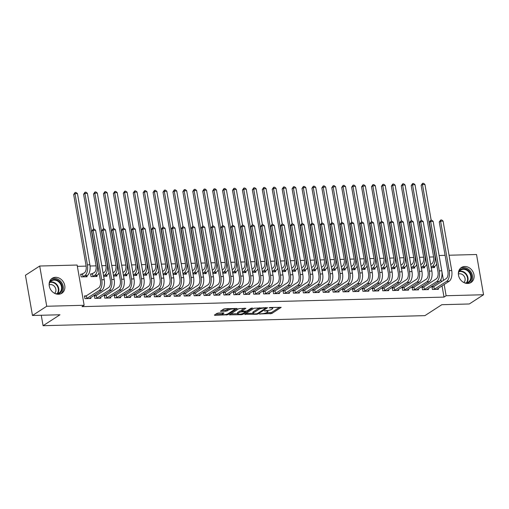 <?xml version="1.0" encoding="UTF-8"?>
<svg xmlns="http://www.w3.org/2000/svg" width="509" height="509" viewBox="0 0 509 509"><rect width="100%" height="100%" fill="white"/><g stroke="black" fill="none" stroke-linecap="round" stroke-linejoin="round"><path stroke-width="0.76" d="M259.577 313.97L271.742 313.557L281.197 307.347L270.26 307.481L269.121 307.85L270.871 307.913A3.582 0.897 170.1 0 1 272.741 308.371A3.582 0.897 170.1 0 1 272.334 308.906L271.558 309.408A3.582 0.897 170.1 0 1 266.78 310.566L264.394 310.853L266.054 311.031A3.582 0.897 170.1 0 1 267.925 311.489A3.582 0.897 170.1 0 1 267.511 312.023L266.735 312.526A3.582 0.897 170.1 0 1 261.963 313.684L259.577 313.97M55.532 277.297A8.895 7.419 -122.9 0 1 64.198 283.596A8.895 7.419 -122.9 0 1 61.85 293.241A8.895 7.419 -122.9 0 1 58.49 294.259A8.895 7.419 -122.9 0 1 49.831 287.954A8.895 7.419 -122.9 0 1 52.179 278.315A8.895 7.419 -122.9 0 1 55.532 277.297M464.762 266.506A8.895 7.419 -122.9 0 1 473.421 272.811A8.895 7.419 -122.9 0 1 471.073 282.457A8.895 7.419 -122.9 0 1 467.72 283.468A8.895 7.419 -122.9 0 1 459.054 277.17A8.895 7.419 -122.9 0 1 461.402 267.524A8.895 7.419 -122.9 0 1 464.762 266.506M218.501 313.01L217.012 313.372L214.391 315.065L214.849 315.376L227.841 314.715L237.296 308.505L225.213 308.664L223.718 309.027L220.429 311.241L225.939 311.253L228.999 309.879A2.997 0.751 170.1 0 1 232.257 308.963A2.997 0.751 170.1 0 1 234.554 309.294A2.997 0.751 170.1 0 1 234.21 309.739L228.07 313.716A2.997 0.751 170.1 0 1 224.813 314.632A2.997 0.751 170.1 0 1 222.516 314.301A2.997 0.751 170.1 0 1 222.859 313.856L224.011 313.022L223.426 312.882L218.501 313.01M84.15 305.273L46.726 306.259L39.702 266.022L77.126 265.036L84.15 305.273L82.038 306.641L444.013 297.097L446.119 295.729L444.16 284.493M449.04 255.232L476.526 254.506L483.55 294.743L469.298 303.975L441.799 304.7L424.907 315.637L43.08 325.703L59.973 314.766L32.474 315.491L46.726 306.259M483.55 294.743L446.119 295.729M244.702 314.269L256.657 314.276L258.146 313.913L267.6 307.71L254.029 308.225L244.702 314.269M241.501 314.677L229.419 314.836L238.874 308.626L245.872 308.282L241.832 311.063L245.682 311.12L247.177 310.757L251.109 308.206L252.566 308.053L242.997 314.314L241.501 314.677L241.381 313.983M41.261 315.256L43.08 325.703M95.997 295.621L94.388 295.665L94.859 298.382L100.82 298.223L100.648 297.256M92.205 273.867L90.589 273.912L91.066 276.629L97.022 276.476L96.85 275.503M115.855 295.099L114.245 295.137L114.716 297.86L120.671 297.701L120.506 296.734M113.571 276.037L116.879 275.954L116.707 274.981M135.712 294.571L134.096 294.616L134.573 297.332L140.529 297.18L140.363 296.206M133.428 275.515L136.736 275.426L136.565 274.459M155.563 294.049L153.953 294.094L154.431 296.811L160.386 296.658L160.214 295.684M153.285 274.994L156.587 274.905L156.422 273.937M175.42 293.528L173.811 293.572L174.282 296.289L180.243 296.13L180.071 295.163M173.136 274.466L176.445 274.383L176.273 273.409M195.278 293.006L193.668 293.044L194.139 295.767L200.094 295.608L199.929 294.641M192.994 273.944L196.302 273.855L196.13 272.888M215.135 292.478L213.519 292.522L213.996 295.239L219.952 295.086L219.786 294.113M212.851 273.422L216.16 273.333L215.988 272.366M234.986 291.956L233.376 292.001L233.854 294.717L239.809 294.558L239.637 293.591M232.708 272.9L236.011 272.811L235.845 271.838M254.844 291.434L253.234 291.472L253.705 294.196L259.666 294.037L259.495 293.069M252.559 272.372L255.868 272.29L255.696 271.316M274.701 290.913L273.091 290.951L273.562 293.674L279.517 293.515L279.352 292.541M272.417 271.851L275.725 271.761L275.554 270.794M294.558 290.385L292.942 290.429L293.419 293.146L299.375 292.993L299.209 292.02M292.274 271.329L295.576 271.24L295.411 270.273M314.409 289.863L312.8 289.907L313.277 292.624L319.232 292.465L319.06 291.498M312.132 270.801L315.434 270.718L315.268 269.745M334.267 289.341L332.657 289.379L333.128 292.102L339.089 291.943L338.918 290.976M331.983 270.279L335.291 270.19L335.119 269.223M354.124 288.813L352.514 288.858L352.985 291.574L358.94 291.422L358.775 290.448M351.84 269.757L355.148 269.668L354.977 268.701M373.981 288.291L372.365 288.336L372.842 291.053L378.798 290.893L378.626 289.926M371.697 269.236L374.999 269.146L374.834 268.179M393.832 287.77L392.223 287.814L392.7 290.531L398.655 290.372L398.483 289.405M391.555 268.707L394.857 268.625L394.691 267.651M413.69 287.248L412.08 287.286L412.551 290.009L418.513 289.85L418.341 288.877M411.406 268.186L414.714 268.097L414.542 267.13M433.547 286.72L431.937 286.764L432.408 289.481L438.364 289.328L438.198 288.355M431.263 267.664L434.571 267.575L434.4 266.608M444.013 297.097L442.047 285.861M441.335 281.757L440.921 279.39M433.617 256.95L429.411 257.058M423.692 257.21L419.486 257.319M413.766 257.471L409.554 257.586M403.834 257.732L399.629 257.847M393.909 257.993L389.703 258.108M383.983 258.26L379.771 258.368M374.051 258.521L369.846 258.629M364.126 258.782L359.92 258.89M354.194 259.043L349.988 259.151M344.269 259.304L340.063 259.412M334.343 259.565L330.131 259.679M324.411 259.825L320.206 259.94M314.486 260.086L310.28 260.201M304.56 260.353L300.348 260.462M294.628 260.614L290.423 260.723M284.703 260.875L280.497 260.983M274.771 261.136L270.565 261.244M264.845 261.397L260.64 261.511M254.92 261.658L250.708 261.772M244.988 261.919L240.782 262.033M235.063 262.186L230.857 262.294M225.137 262.447L220.925 262.555M215.205 262.708L211 262.816M205.28 262.968L201.074 263.077M195.354 263.229L191.142 263.344M185.422 263.49L181.217 263.605M175.497 263.751L171.285 263.866M165.565 264.018L161.359 264.126M155.639 264.279L151.434 264.387M145.714 264.54L141.502 264.648M135.782 264.801L131.577 264.909M125.857 265.062L121.651 265.176M115.931 265.323L111.719 265.437M105.999 265.583L101.794 265.698M96.074 265.851L90.048 266.003M86.142 266.112L77.355 266.341M421.337 267.925L424.64 267.836L424.474 266.869M423.615 286.981L422.006 287.025L422.483 289.742L428.438 289.589L428.266 288.616M401.48 268.447L404.789 268.364L404.617 267.39M403.764 287.509L402.148 287.547L402.625 290.27L408.581 290.111L408.415 289.144M381.623 268.968L384.931 268.886L384.759 267.912M383.907 288.03L382.297 288.075L382.768 290.792L388.723 290.633L388.558 289.666M361.765 269.496L365.074 269.407L364.902 268.44M364.05 288.552L362.44 288.597L362.917 291.313L368.872 291.161L368.701 290.187M341.914 270.018L345.217 269.929L345.051 268.962M344.192 289.08L342.582 289.118L343.06 291.842L349.015 291.682L348.843 290.709M322.057 270.54L325.366 270.457L325.194 269.484M324.341 289.602L322.725 289.646L323.202 292.363L329.158 292.204L328.992 291.237M302.2 271.068L305.508 270.979L305.336 270.005M304.484 290.124L302.874 290.168L303.345 292.885L309.3 292.726L309.135 291.759M282.342 271.59L285.651 271.501L285.485 270.534M284.626 290.645L283.017 290.69L283.494 293.407L289.449 293.254L289.277 292.281M262.491 272.111L265.793 272.022L265.628 271.055M264.769 291.173L263.159 291.212L263.637 293.935L269.592 293.776L269.42 292.809M242.634 272.633L245.942 272.55L245.771 271.577M244.918 291.695L243.302 291.74L243.779 294.457L249.734 294.297L249.569 293.33M222.777 273.161L226.085 273.072L225.913 272.105M225.061 292.217L223.451 292.261L223.922 294.978L229.883 294.826L229.712 293.852M202.919 273.683L206.228 273.594L206.062 272.627M205.203 292.745L203.594 292.783L204.071 295.5L210.026 295.347L209.854 294.374M183.068 274.205L186.37 274.122L186.205 273.148M185.352 293.267L183.736 293.305L184.213 296.028L190.169 295.869L189.997 294.902M163.211 274.733L166.519 274.644L166.348 273.67M165.495 293.788L163.879 293.833L164.356 296.55L170.311 296.391L170.146 295.424M143.353 275.254L146.662 275.165L146.49 274.198M145.638 294.31L144.028 294.355L144.499 297.071L150.46 296.919L150.289 295.945M123.496 275.776L126.805 275.687L126.639 274.72M125.78 294.838L124.171 294.876L124.648 297.6L130.603 297.441L130.431 296.473M103.645 276.298L106.947 276.215L106.782 275.242M105.929 295.36L104.313 295.405L104.79 298.121L110.746 297.962L110.574 296.995M82.273 274.135L80.664 274.173L81.135 276.896L87.096 276.737L86.924 275.77M86.072 295.882L84.462 295.926L84.933 298.643L90.888 298.484L90.723 297.517M32.474 315.491L25.45 275.254L39.702 266.022M439.114 255.493L445.095 255.333M443.447 280.389L441.882 271.424M265.883 312.94L271.551 312.469L279.638 307.232M265.583 307.888L266.042 307.589M245.942 313.461L253.005 313.277M256.307 313.83L257.357 313.582L265.539 308.276L263.808 308.098A3.582 0.897 170.1 0 0 259.03 309.256L253.437 312.876A3.582 0.897 170.1 0 0 253.024 313.41A3.582 0.897 170.1 0 0 254.894 313.868L256.307 313.83M259.698 307.754A3.582 0.897 170.1 0 0 258.839 308.168L259.03 309.256M253.024 313.41L252.833 312.322A3.582 0.897 170.1 0 1 253.247 311.788L258.839 308.168M237.658 313.684L230.787 313.862M244.314 308.161L241.769 309.809L241.832 311.063M246.114 311.082L245.497 311.483M238.034 313.436A2.997 0.751 170.1 0 0 237.697 313.881A2.997 0.751 170.1 0 0 239.993 314.218A2.997 0.751 170.1 0 0 243.251 313.302L245.414 311.896L244.956 311.591L240.197 312.036L238.034 313.436L237.849 312.348A2.997 0.751 170.1 0 0 237.506 312.793L237.697 313.881M237.849 312.348L240.013 310.948L241.75 310.579M222.484 312.908A2.997 0.751 170.1 0 0 222.325 313.213L222.516 314.301M229.247 308.562A2.997 0.751 170.1 0 0 228.808 308.791L228.999 309.879M221.797 310.267L225.748 310.166L228.808 308.791M234.528 309.167L235.737 308.39M215.631 314.263L222.478 314.085M430.697 264.432L431.867 263.681A5.701 2.8 -91.5 0 0 433.553 256.53L421.134 185.352L422.553 183.323L423.545 183.297L424.932 184.436L431.18 220.238M424.932 184.436L422.451 184.5L434.877 255.677A8.551 4.199 88.5 0 1 432.338 266.398L431.174 267.155M432.955 267.619L434.82 266.334L432.338 266.398M436.62 263.929A8.551 4.199 88.5 0 1 434.82 266.334M422.553 183.323L422.451 184.5L421.134 185.352M436.754 289.366L449.173 281.248L446.692 281.312L434.018 289.443M432.026 287.299L433.84 286.612L446.221 278.595A5.701 2.8 -91.5 0 0 447.907 271.443L439.28 222.019L440.705 219.983L441.697 219.958L443.084 221.097L451.712 270.527A8.551 4.199 88.5 0 1 449.173 281.248M443.084 221.097L440.603 221.161L449.231 270.591A8.551 4.199 88.5 0 1 446.692 281.312M440.705 219.983L440.603 221.161L439.28 222.019M433.84 286.612L434.311 289.328M420.771 264.699L421.936 263.942A5.701 2.8 -91.5 0 0 423.628 256.797L411.202 185.613L412.627 183.584L413.62 183.558L415.007 184.697L421.255 220.499M415.007 184.697L412.525 184.761L424.945 255.938A8.551 4.199 88.5 0 1 422.413 266.659L421.248 267.416M423.03 267.88L424.894 266.595L422.413 266.659M426.695 264.19A8.551 4.199 88.5 0 1 424.894 266.595M412.627 183.584L412.525 184.761L411.202 185.613M410.846 264.96L412.01 264.203A5.701 2.8 -91.5 0 0 413.702 257.058L401.277 185.88L402.702 183.844L403.694 183.819L405.081 184.958L411.329 220.76M405.081 184.958L402.6 185.022L415.02 256.199A8.551 4.199 88.5 0 1 412.487 266.92L411.317 267.677M413.104 268.141L414.969 266.856L412.487 266.92M416.769 264.451A8.551 4.199 88.5 0 1 414.969 266.856M402.702 183.844L402.6 185.022L401.277 185.88M426.828 289.627L439.248 281.509L436.767 281.572L424.092 289.704M422.101 287.56L423.908 286.872L436.289 278.856A5.701 2.8 -91.5 0 0 437.982 271.711L429.354 222.28L430.773 220.251L431.766 220.225L433.153 221.358L441.78 270.788A8.551 4.199 88.5 0 1 439.248 281.509M433.153 221.358L430.671 221.428L439.299 270.852A8.551 4.199 88.5 0 1 436.767 281.572M430.773 220.251L430.671 221.428L429.354 222.28M423.908 286.872L424.385 289.589M416.896 289.895L429.316 281.77L426.835 281.833L414.167 289.965M412.169 287.82L413.982 287.133L426.364 279.117A5.701 2.8 -91.5 0 0 428.05 271.971L419.429 222.541L420.848 220.512L421.84 220.486L423.227 221.619L431.855 271.049A8.551 4.199 88.5 0 1 429.316 281.77M423.227 221.619L420.746 221.689L429.373 271.112A8.551 4.199 88.5 0 1 426.835 281.833M420.848 220.512L420.746 221.689L419.429 222.541M413.982 287.133L414.453 289.856M458.52 271.914A7.699 6.42 -122.9 0 1 467.262 269.649A7.699 6.42 -122.9 0 1 471.207 279.46A7.699 6.42 -122.9 0 1 465.888 283.29M464.412 282.807A7.126 5.943 57.1 0 0 468.369 282.101A7.126 5.943 57.1 0 0 470.462 279.371A7.126 5.943 57.1 0 0 468.178 271.316A7.126 5.943 57.1 0 0 460.626 270.133A7.126 5.943 57.1 0 0 458.533 272.862A7.126 5.943 57.1 0 0 458.354 273.46M463.839 282.54A5.077 4.231 57.1 0 0 464.895 280.93A5.077 4.231 57.1 0 0 463.495 275.426A5.077 4.231 57.1 0 0 458.367 274.09M470.119 282.959A8.838 7.374 57.1 0 0 472.161 279.982A8.838 7.374 57.1 0 0 469.616 270.279A8.838 7.374 57.1 0 0 460.55 268.192M49.297 282.705A7.699 6.42 -122.9 0 1 58.039 280.44A7.699 6.42 -122.9 0 1 61.977 290.251A7.699 6.42 -122.9 0 1 56.664 294.075M55.182 293.598A7.126 5.943 57.1 0 0 59.146 292.885A7.126 5.943 57.1 0 0 61.239 290.162A7.126 5.943 57.1 0 0 58.955 282.107A7.126 5.943 57.1 0 0 51.396 280.923A7.126 5.943 57.1 0 0 49.303 283.647A7.126 5.943 57.1 0 0 49.131 284.251M54.609 293.324A5.077 4.231 57.1 0 0 55.666 291.721A5.077 4.231 57.1 0 0 54.272 286.217A5.077 4.231 57.1 0 0 49.144 284.881M60.889 293.75A8.838 7.374 57.1 0 0 62.931 290.773A8.838 7.374 57.1 0 0 60.393 281.07A8.838 7.374 57.1 0 0 51.32 278.977M400.914 265.221L402.085 264.464A5.701 2.8 -91.5 0 0 403.771 257.319L391.351 186.141L392.77 184.105L393.762 184.08L395.149 185.219L401.397 221.021M395.149 185.219L392.668 185.282L405.094 256.466A8.551 4.199 88.5 0 1 402.555 267.18L401.391 267.938M403.173 268.402L405.037 267.117L402.555 267.18M406.837 264.712A8.551 4.199 88.5 0 1 405.037 267.117M392.77 184.105L392.668 185.282L391.351 186.141M390.988 265.482L392.153 264.725A5.701 2.8 -91.5 0 0 393.845 257.579L381.419 186.402L382.844 184.366L383.837 184.341L385.224 185.48L391.472 221.281M385.224 185.48L382.743 185.543L395.162 256.727A8.551 4.199 88.5 0 1 392.63 267.448L391.466 268.198M393.247 268.663L395.111 267.378L392.63 267.448M396.912 264.979A8.551 4.199 88.5 0 1 395.111 267.378M382.844 184.366L382.743 185.543L381.419 186.402M406.971 290.155L419.391 282.031L416.909 282.094L404.235 290.225M402.244 288.081L404.057 287.394L416.432 279.377A5.701 2.8 -91.5 0 0 418.124 272.232L409.497 222.802L410.922 220.772L411.915 220.747L413.302 221.886L421.929 271.31A8.551 4.199 88.5 0 1 419.391 282.031M413.302 221.886L410.82 221.949L419.441 271.38A8.551 4.199 88.5 0 1 416.909 282.094M410.922 220.772L410.82 221.949L409.497 222.802M404.057 287.394L404.528 290.117M397.045 290.416L409.465 282.291L406.984 282.361L394.31 290.486M392.318 288.342L394.125 287.655L406.506 279.638A5.701 2.8 -91.5 0 0 408.199 272.493L399.571 223.063L400.99 221.033L401.983 221.008L403.37 222.147L411.997 271.571A8.551 4.199 88.5 0 1 409.465 282.291M403.37 222.147L400.888 222.21L409.516 271.641A8.551 4.199 88.5 0 1 406.984 282.361M400.99 221.033L400.888 222.21L399.571 223.063M394.125 287.655L394.602 290.378M381.063 265.743L382.227 264.985A5.701 2.8 -91.5 0 0 383.913 257.84L371.494 186.663L372.912 184.633L373.905 184.602L375.298 185.74L381.546 221.549M375.298 185.74L372.811 185.81L385.237 256.988A8.551 4.199 88.5 0 1 382.698 267.709L381.534 268.459M383.322 268.924L385.186 267.639L382.698 267.709M386.986 265.24A8.551 4.199 88.5 0 1 385.186 267.639M372.912 184.633L372.811 185.81L371.494 186.663M387.114 290.677L399.533 282.552L397.052 282.622L384.384 290.747M382.386 288.609L384.2 287.922L396.581 279.899A5.701 2.8 -91.5 0 0 398.267 272.754L389.639 223.324L391.065 221.294L392.057 221.269L393.444 222.408L402.072 271.838A8.551 4.199 88.5 0 1 399.533 282.552M393.444 222.408L390.963 222.471L399.59 271.901A8.551 4.199 88.5 0 1 397.052 282.622M391.065 221.294L390.963 222.471L389.639 223.324M384.2 287.922L384.67 290.639M371.131 266.003L372.295 265.253A5.701 2.8 -91.5 0 0 373.988 258.101L361.568 186.924L362.987 184.894L363.98 184.869L365.367 186.001L371.615 221.809M365.367 186.001L362.885 186.071L375.311 257.249A8.551 4.199 88.5 0 1 372.773 267.969L371.608 268.727M373.39 269.191L375.254 267.906L372.773 267.969M377.054 265.501A8.551 4.199 88.5 0 1 375.254 267.906M362.987 184.894L362.885 186.071L361.568 186.924M377.188 290.938L389.608 282.819L387.126 282.883L374.452 291.008M372.461 288.87L374.268 288.183L386.649 280.166A5.701 2.8 -91.5 0 0 388.342 273.015L379.714 223.591L381.139 221.555L382.132 221.53L383.519 222.668L392.14 272.099A8.551 4.199 88.5 0 1 389.608 282.819M383.519 222.668L381.031 222.732L389.659 272.162A8.551 4.199 88.5 0 1 387.126 282.883M381.139 221.555L381.031 222.732L379.714 223.591M374.268 288.183L374.745 290.9M361.205 266.264L362.37 265.513A5.701 2.8 -91.5 0 0 364.062 258.362L351.636 187.185L353.061 185.155L354.054 185.13L355.441 186.269L361.689 222.07M355.441 186.269L352.96 186.332L365.379 257.509A8.551 4.199 88.5 0 1 362.847 268.23L361.676 268.987M363.464 269.452L365.328 268.167L362.847 268.23M367.129 265.762A8.551 4.199 88.5 0 1 365.328 268.167M353.061 185.155L352.96 186.332L351.636 187.185M351.274 266.531L352.444 265.774A5.701 2.8 -91.5 0 0 354.13 258.629L341.711 187.446L343.13 185.416L344.122 185.391L345.509 186.529L351.764 222.331M345.509 186.529L343.028 186.593L355.454 257.77A8.551 4.199 88.5 0 1 352.915 268.491L351.751 269.248M353.532 269.713L355.397 268.428L352.915 268.491M357.197 266.022A8.551 4.199 88.5 0 1 355.397 268.428M343.13 185.416L343.028 186.593L341.711 187.446M341.348 266.792L342.512 266.035A5.701 2.8 -91.5 0 0 344.205 258.89L331.785 187.706L333.204 185.677L334.197 185.651L335.584 186.79L341.832 222.592M335.584 186.79L333.102 186.854L345.522 258.031A8.551 4.199 88.5 0 1 342.99 268.752L341.825 269.509M343.607 269.974L345.471 268.688L342.99 268.752M347.272 266.283A8.551 4.199 88.5 0 1 345.471 268.688M333.204 185.677L333.102 186.854L331.785 187.706M331.423 267.053L332.587 266.296A5.701 2.8 -91.5 0 0 334.279 259.151L321.853 187.974L323.279 185.938L324.271 185.912L325.658 187.051L331.906 222.853M325.658 187.051L323.177 187.115L335.596 258.292A8.551 4.199 88.5 0 1 333.064 269.013L331.893 269.77M333.681 270.234L335.546 268.949L333.064 269.013M337.346 266.544A8.551 4.199 88.5 0 1 335.546 268.949M323.279 185.938L323.177 187.115L321.853 187.974M321.491 267.314L322.661 266.557A5.701 2.8 -91.5 0 0 324.348 259.412L311.928 188.235L313.347 186.199L314.339 186.173L315.726 187.312L321.974 223.114M315.726 187.312L313.245 187.376L325.671 258.559A8.551 4.199 88.5 0 1 323.132 269.28L321.968 270.031M323.749 270.495L325.614 269.21L323.132 269.28M327.414 266.811A8.551 4.199 88.5 0 1 325.614 269.21M313.347 186.199L313.245 187.376L311.928 188.235M311.565 267.575L312.73 266.818A5.701 2.8 -91.5 0 0 314.422 259.673L301.996 188.495L303.421 186.466L304.414 186.434L305.801 187.573L312.049 223.381M305.801 187.573L303.319 187.643L315.739 258.82A8.551 4.199 88.5 0 1 313.207 269.541L312.042 270.292M313.824 270.756L315.688 269.471L313.207 269.541M317.489 267.072A8.551 4.199 88.5 0 1 315.688 269.471M303.421 186.466L303.319 187.643L301.996 188.495M301.64 267.836L302.804 267.085A5.701 2.8 -91.5 0 0 304.497 259.934L292.071 188.756L293.489 186.727L294.488 186.701L295.875 187.834L302.123 223.642M295.875 187.834L293.388 187.904L305.814 259.081A8.551 4.199 88.5 0 1 303.275 269.802L302.111 270.559M303.898 271.023L305.763 269.738L303.275 269.802M307.563 267.333A8.551 4.199 88.5 0 1 305.763 269.738M293.489 186.727L293.388 187.904L292.071 188.756M291.708 268.097L292.879 267.346A5.701 2.8 -91.5 0 0 294.565 260.194L282.145 189.017L283.564 186.988L284.556 186.962L285.943 188.101L292.191 223.903M285.943 188.101L283.462 188.165L295.888 259.342A8.551 4.199 88.5 0 1 293.349 270.063L292.185 270.82M293.967 271.284L295.831 269.999L293.349 270.063M297.631 267.594A8.551 4.199 88.5 0 1 295.831 269.999M283.564 186.988L283.462 188.165L282.145 189.017M281.782 268.358L282.947 267.607A5.701 2.8 -91.5 0 0 284.639 260.462L272.213 189.278L273.638 187.248L274.631 187.223L276.018 188.362L282.266 224.164M276.018 188.362L273.537 188.425L285.956 259.603A8.551 4.199 88.5 0 1 283.424 270.324L282.253 271.081M284.041 271.545L285.905 270.26L283.424 270.324M287.706 267.855A8.551 4.199 88.5 0 1 285.905 270.26M273.638 187.248L273.537 188.425L272.213 189.278M271.857 268.625L273.021 267.868A5.701 2.8 -91.5 0 0 274.707 260.723L262.288 189.539L263.707 187.509L264.699 187.484L266.086 188.623L272.34 224.424M266.086 188.623L263.605 188.686L276.031 259.864A8.551 4.199 88.5 0 1 273.492 270.584L272.328 271.342M274.109 271.806L275.973 270.521L273.492 270.584M277.774 268.116A8.551 4.199 88.5 0 1 275.973 270.521M263.707 187.509L263.605 188.686L262.288 189.539M261.925 268.886L263.089 268.128A5.701 2.8 -91.5 0 0 264.782 260.983L252.362 189.806L253.781 187.77L254.774 187.745L256.161 188.884L262.409 224.685M256.161 188.884L253.679 188.947L266.099 260.124A8.551 4.199 88.5 0 1 263.567 270.845L262.402 271.602M264.184 272.067L266.048 270.782L263.567 270.845M267.849 268.377A8.551 4.199 88.5 0 1 266.048 270.782M253.781 187.77L253.679 188.947L252.362 189.806M252 269.146L253.164 268.389A5.701 2.8 -91.5 0 0 254.856 261.244L242.43 190.067L243.856 188.031L244.848 188.006L246.235 189.144L252.483 224.946M246.235 189.144L243.754 189.208L256.173 260.392A8.551 4.199 88.5 0 1 253.641 271.112L252.47 271.863M254.258 272.328L256.122 271.043L253.641 271.112M257.923 268.644A8.551 4.199 88.5 0 1 256.122 271.043M243.856 188.031L243.754 189.208L242.43 190.067M242.068 269.407L243.238 268.65A5.701 2.8 -91.5 0 0 244.924 261.505L232.505 190.328L233.924 188.298L234.916 188.266L236.303 189.405L242.551 225.213M236.303 189.405L233.822 189.475L246.248 260.653A8.551 4.199 88.5 0 1 243.709 271.373L242.545 272.124M244.326 272.589L246.191 271.303L243.709 271.373M247.991 268.905A8.551 4.199 88.5 0 1 246.191 271.303M233.924 188.298L233.822 189.475L232.505 190.328M232.142 269.668L233.307 268.911A5.701 2.8 -91.5 0 0 234.999 261.766L222.573 190.589L223.998 188.559L224.991 188.534L226.378 189.666L232.626 225.474M226.378 189.666L223.896 189.736L236.316 260.913A8.551 4.199 88.5 0 1 233.784 271.634L232.619 272.385M234.401 272.856L236.265 271.571L233.784 271.634M238.066 269.166A8.551 4.199 88.5 0 1 236.265 271.571M223.998 188.559L223.896 189.736L222.573 190.589M222.217 269.929L223.381 269.178A5.701 2.8 -91.5 0 0 225.073 262.027L212.647 190.85L214.066 188.82L215.065 188.794L216.452 189.933L222.7 225.735M216.452 189.933L213.965 189.997L226.39 261.174A8.551 4.199 88.5 0 1 223.852 271.895L222.688 272.652M224.475 273.117L226.34 271.831L223.852 271.895M228.14 269.426A8.551 4.199 88.5 0 1 226.34 271.831M214.066 188.82L213.965 189.997L212.647 190.85M212.285 270.19L213.456 269.439A5.701 2.8 -91.5 0 0 215.142 262.288L202.722 191.11L204.141 189.081L205.133 189.055L206.52 190.194L212.768 225.996M206.52 190.194L204.039 190.258L216.465 261.435A8.551 4.199 88.5 0 1 213.926 272.156L212.762 272.913M214.543 273.378L216.408 272.092L213.926 272.156M218.208 269.687A8.551 4.199 88.5 0 1 216.408 272.092M204.141 189.081L204.039 190.258L202.722 191.11M202.359 270.457L203.524 269.7A5.701 2.8 -91.5 0 0 205.216 262.555L192.79 191.371L194.215 189.342L195.208 189.316L196.595 190.455L202.843 226.257M196.595 190.455L194.114 190.519L206.533 261.696A8.551 4.199 88.5 0 1 204.001 272.417L202.83 273.174M204.618 273.638L206.482 272.353L204.001 272.417M208.283 269.948A8.551 4.199 88.5 0 1 206.482 272.353M194.215 189.342L194.114 190.519L192.79 191.371M192.434 270.718L193.598 269.961A5.701 2.8 -91.5 0 0 195.284 262.816L182.865 191.638L184.283 189.602L185.276 189.577L186.663 190.716L192.917 226.518M186.663 190.716L184.182 190.78L196.608 261.957A8.551 4.199 88.5 0 1 194.069 272.678L192.905 273.435M194.692 273.899L196.55 272.614L194.069 272.678M198.357 270.209A8.551 4.199 88.5 0 1 196.55 272.614M184.283 189.602L184.182 190.78L182.865 191.638M182.502 270.979L183.666 270.222A5.701 2.8 -91.5 0 0 185.359 263.077L172.939 191.899L174.358 189.863L175.351 189.838L176.738 190.977L182.986 226.779M176.738 190.977L174.256 191.04L186.676 262.224A8.551 4.199 88.5 0 1 184.143 272.939L182.979 273.696M184.761 274.16L186.625 272.875L184.143 272.939M188.425 270.47A8.551 4.199 88.5 0 1 186.625 272.875M174.358 189.863L174.256 191.04L172.939 191.899M172.576 271.24L173.741 270.483A5.701 2.8 -91.5 0 0 175.433 263.338L163.007 192.16L164.432 190.131L165.425 190.099L166.812 191.238L173.06 227.046M166.812 191.238L164.331 191.308L176.75 262.485A8.551 4.199 88.5 0 1 174.218 273.206L173.047 273.957M174.835 274.421L176.699 273.136L174.218 273.206M178.5 270.737A8.551 4.199 88.5 0 1 176.699 273.136M164.432 190.131L164.331 191.308L163.007 192.16M162.645 271.501L163.815 270.743A5.701 2.8 -91.5 0 0 165.501 263.598L153.082 192.421L154.501 190.391L155.493 190.366L156.88 191.499L163.128 227.307M156.88 191.499L154.399 191.569L166.825 262.746A8.551 4.199 88.5 0 1 164.286 273.467L163.122 274.217M164.903 274.682L166.767 273.397L164.286 273.467M168.568 270.998A8.551 4.199 88.5 0 1 166.767 273.397M154.501 190.391L154.399 191.569L153.082 192.421M367.256 291.199L379.682 283.08L377.201 283.144L364.527 291.275M362.535 289.131L364.342 288.444L376.724 280.427A5.701 2.8 -91.5 0 0 378.416 273.276L369.788 223.852L371.207 221.816L372.2 221.79L373.587 222.929L382.214 272.36A8.551 4.199 88.5 0 1 379.682 283.08M373.587 222.929L371.106 222.993L379.733 272.423A8.551 4.199 88.5 0 1 377.201 283.144M371.207 221.816L371.106 222.993L369.788 223.852M364.342 288.444L364.819 291.161M357.331 291.46L369.75 283.341L367.269 283.405L354.595 291.536M352.603 289.392L354.417 288.705L366.798 280.688A5.701 2.8 -91.5 0 0 368.484 273.543L359.857 224.113L361.282 222.083L362.274 222.051L363.661 223.19L372.289 272.62A8.551 4.199 88.5 0 1 369.75 283.341M363.661 223.19L361.18 223.26L369.808 272.684A8.551 4.199 88.5 0 1 367.269 283.405M361.282 222.083L361.18 223.26L359.857 224.113M354.417 288.705L354.888 291.422M347.405 291.727L359.825 283.602L357.343 283.666L344.669 291.797M342.678 289.653L344.485 288.966L356.866 280.949A5.701 2.8 -91.5 0 0 358.559 273.804L349.931 224.374L351.35 222.344L352.343 222.318L353.73 223.451L362.357 272.881A8.551 4.199 88.5 0 1 359.825 283.602M353.73 223.451L351.248 223.521L359.876 272.945A8.551 4.199 88.5 0 1 357.343 283.666M351.35 222.344L351.248 223.521L349.931 224.374M344.485 288.966L344.962 291.689M337.473 291.988L349.893 283.863L347.412 283.927L334.744 292.058M332.746 289.914L334.559 289.227L346.941 281.21A5.701 2.8 -91.5 0 0 348.627 274.065L340.006 224.634L341.424 222.605L342.417 222.579L343.804 223.718L352.432 273.142A8.551 4.199 88.5 0 1 349.893 283.863M343.804 223.718L341.323 223.782L349.95 273.212A8.551 4.199 88.5 0 1 347.412 283.927M341.424 222.605L341.323 223.782L340.006 224.634M334.559 289.227L335.03 291.95M327.548 292.249L339.967 284.124L337.486 284.194L324.812 292.319M322.821 290.175L324.634 289.487L337.009 281.471A5.701 2.8 -91.5 0 0 338.701 274.326L330.074 224.895L331.499 222.866L332.492 222.84L333.879 223.979L342.506 273.403A8.551 4.199 88.5 0 1 339.967 284.124M333.879 223.979L331.397 224.043L340.018 273.473A8.551 4.199 88.5 0 1 337.486 284.194M331.499 222.866L331.397 224.043L330.074 224.895M324.634 289.487L325.105 292.211M317.622 292.51L330.042 284.385L327.561 284.455L314.886 292.58M312.895 290.442L314.702 289.755L327.083 281.731A5.701 2.8 -91.5 0 0 328.776 274.586L320.148 225.156L321.567 223.127L322.56 223.101L323.947 224.24L332.574 273.664A8.551 4.199 88.5 0 1 330.042 284.385M323.947 224.24L321.465 224.304L330.093 273.734A8.551 4.199 88.5 0 1 327.561 284.455M321.567 223.127L321.465 224.304L320.148 225.156M314.702 289.755L315.179 292.471M307.69 292.77L320.11 284.652L317.629 284.716L304.961 292.84M302.963 290.703L304.776 290.015L317.158 281.999A5.701 2.8 -91.5 0 0 318.844 274.847L310.216 225.423L311.642 223.387L312.634 223.362L314.021 224.501L322.649 273.931A8.551 4.199 88.5 0 1 320.11 284.652M314.021 224.501L311.54 224.564L320.167 273.995A8.551 4.199 88.5 0 1 317.629 284.716M311.642 223.387L311.54 224.564L310.216 225.423M304.776 290.015L305.247 292.732M297.765 293.031L310.185 284.913L307.703 284.976L295.029 293.108M293.038 290.963L294.845 290.276L307.226 282.26A5.701 2.8 -91.5 0 0 308.918 275.108L300.291 225.684L301.716 223.648L302.709 223.623L304.096 224.762L312.717 274.192A8.551 4.199 88.5 0 1 310.185 284.913M304.096 224.762L301.614 224.825L310.236 274.256A8.551 4.199 88.5 0 1 307.703 284.976M301.716 223.648L301.614 224.825L300.291 225.684M294.845 290.276L295.322 292.993M287.833 293.292L300.259 285.174L297.778 285.237L285.104 293.369M283.112 291.224L284.919 290.537L297.301 282.52A5.701 2.8 -91.5 0 0 298.993 275.375L290.365 225.945L291.784 223.915L292.777 223.884L294.164 225.023L302.791 274.453A8.551 4.199 88.5 0 1 300.259 285.174M294.164 225.023L291.682 225.093L300.31 274.516A8.551 4.199 88.5 0 1 297.778 285.237M291.784 223.915L291.682 225.093L290.365 225.945M284.919 290.537L285.396 293.254M277.908 293.559L290.327 285.434L287.846 285.498L275.172 293.629M273.18 291.485L274.994 290.798L287.375 282.781A5.701 2.8 -91.5 0 0 289.061 275.636L280.434 226.206L281.859 224.176L282.851 224.151L284.238 225.283L292.866 274.714A8.551 4.199 88.5 0 1 290.327 285.434M284.238 225.283L281.757 225.353L290.385 274.777A8.551 4.199 88.5 0 1 287.846 285.498M281.859 224.176L281.757 225.353L280.434 226.206M274.994 290.798L275.464 293.515M267.982 293.82L280.402 285.695L277.92 285.759L265.246 293.89M263.255 291.746L265.062 291.059L277.443 283.042A5.701 2.8 -91.5 0 0 279.136 275.897L270.508 226.467L271.927 224.437L272.919 224.412L274.306 225.551L282.934 274.975A8.551 4.199 88.5 0 1 280.402 285.695M274.306 225.551L271.825 225.614L280.453 275.038A8.551 4.199 88.5 0 1 277.92 285.759M271.927 224.437L271.825 225.614L270.508 226.467M265.062 291.059L265.539 293.782M258.05 294.081L270.476 285.956L267.988 286.026L255.321 294.151M253.323 292.007L255.136 291.32L267.518 283.303A5.701 2.8 -91.5 0 0 269.204 276.158L260.583 226.728L262.001 224.698L262.994 224.673L264.381 225.811L273.009 275.235A8.551 4.199 88.5 0 1 270.476 285.956M264.381 225.811L261.9 225.875L270.527 275.305A8.551 4.199 88.5 0 1 267.988 286.026M262.001 224.698L261.9 225.875L260.583 226.728M255.136 291.32L255.613 294.043M248.125 294.342L260.544 286.217L258.063 286.287L245.389 294.412M243.397 292.268L245.211 291.587L257.586 283.564A5.701 2.8 -91.5 0 0 259.278 276.419L250.651 226.989L252.076 224.959L253.068 224.933L254.455 226.072L263.083 275.496A8.551 4.199 88.5 0 1 260.544 286.217M254.455 226.072L251.974 226.136L260.602 275.566A8.551 4.199 88.5 0 1 258.063 286.287M252.076 224.959L251.974 226.136L250.651 226.989M245.211 291.587L245.682 294.304M238.199 294.603L250.619 286.484L248.137 286.548L235.463 294.673M233.472 292.535L235.279 291.848L247.66 283.825A5.701 2.8 -91.5 0 0 249.353 276.68L240.725 227.256L242.144 225.22L243.137 225.194L244.524 226.333L253.151 275.763A8.551 4.199 88.5 0 1 250.619 286.484M244.524 226.333L242.042 226.397L250.67 275.827A8.551 4.199 88.5 0 1 248.137 286.548M242.144 225.22L242.042 226.397L240.725 227.256M235.279 291.848L235.756 294.565M228.267 294.864L240.687 286.745L238.206 286.809L225.538 294.94M223.54 292.796L225.353 292.109L237.735 284.092A5.701 2.8 -91.5 0 0 239.421 276.941L230.8 227.517L232.219 225.481L233.211 225.455L234.598 226.594L243.226 276.024A8.551 4.199 88.5 0 1 240.687 286.745M234.598 226.594L232.117 226.658L240.744 276.088A8.551 4.199 88.5 0 1 238.206 286.809M232.219 225.481L232.117 226.658L230.8 227.517M225.353 292.109L225.824 294.826M218.342 295.125L230.762 287.006L228.28 287.07L215.606 295.201M213.615 293.057L215.422 292.37L227.803 284.353A5.701 2.8 -91.5 0 0 229.495 277.201L220.868 227.778L222.293 225.748L223.286 225.716L224.673 226.855L233.294 276.285A8.551 4.199 88.5 0 1 230.762 287.006M224.673 226.855L222.191 226.925L230.812 276.349A8.551 4.199 88.5 0 1 228.28 287.07M222.293 225.748L222.191 226.925L220.868 227.778M215.422 292.37L215.899 295.086M208.416 295.385L220.836 287.267L218.355 287.331L205.681 295.462M203.689 293.318L205.496 292.63L217.877 284.614A5.701 2.8 -91.5 0 0 219.57 277.469L210.942 228.038L212.361 226.009L213.354 225.983L214.741 227.116L223.368 276.546A8.551 4.199 88.5 0 1 220.836 287.267M214.741 227.116L212.259 227.186L220.887 276.61A8.551 4.199 88.5 0 1 218.355 287.331M212.361 226.009L212.259 227.186L210.942 228.038M205.496 292.63L205.973 295.347M198.485 295.653L210.904 287.528L208.423 287.591L195.749 295.723M193.757 293.578L195.571 292.891L207.952 284.875A5.701 2.8 -91.5 0 0 209.638 277.729L201.01 228.299L202.436 226.27L203.428 226.244L204.815 227.383L213.443 276.807A8.551 4.199 88.5 0 1 210.904 287.528M204.815 227.383L202.334 227.447L210.961 276.871A8.551 4.199 88.5 0 1 208.423 287.591M202.436 226.27L202.334 227.447L201.01 228.299M195.571 292.891L196.041 295.614M188.559 295.914L200.979 287.789L198.497 287.852L185.823 295.983M183.832 293.839L185.639 293.152L198.02 285.135A5.701 2.8 -91.5 0 0 199.713 277.99L191.085 228.56L192.504 226.53L193.496 226.505L194.89 227.644L203.511 277.068A8.551 4.199 88.5 0 1 200.979 287.789M194.89 227.644L192.402 227.708L201.03 277.138A8.551 4.199 88.5 0 1 198.497 287.852M192.504 226.53L192.402 227.708L191.085 228.56M185.639 293.152L186.116 295.875M178.627 296.174L191.053 288.049L188.565 288.119L175.898 296.244M173.906 294.1L175.713 293.419L188.095 285.396A5.701 2.8 -91.5 0 0 189.787 278.251L181.159 228.821L182.578 226.791L183.571 226.766L184.958 227.905L193.585 277.329A8.551 4.199 88.5 0 1 191.053 288.049M184.958 227.905L182.477 227.968L191.104 277.399A8.551 4.199 88.5 0 1 188.565 288.119M182.578 226.791L182.477 227.968L181.159 228.821M175.713 293.419L176.19 296.136M168.702 296.435L181.121 288.31L178.64 288.38L165.966 296.505M163.974 294.367L165.788 293.68L178.163 285.657A5.701 2.8 -91.5 0 0 179.855 278.512L171.228 229.088L172.653 227.052L173.645 227.027L175.032 228.166L183.66 277.596A8.551 4.199 88.5 0 1 181.121 288.31M175.032 228.166L172.551 228.229L181.179 277.659A8.551 4.199 88.5 0 1 178.64 288.38M172.653 227.052L172.551 228.229L171.228 229.088M165.788 293.68L166.258 296.397M152.719 271.761L153.883 271.011A5.701 2.8 -91.5 0 0 155.576 263.859L143.15 192.682L144.575 190.652L145.568 190.627L146.955 191.759L153.203 227.568M146.955 191.759L144.473 191.829L156.893 263.007A8.551 4.199 88.5 0 1 154.361 273.727L153.196 274.485M154.978 274.949L156.842 273.664L154.361 273.727M158.643 271.259A8.551 4.199 88.5 0 1 156.842 273.664M144.575 190.652L144.473 191.829L143.15 192.682M158.776 296.696L171.196 288.578L168.714 288.641L156.04 296.772M154.049 294.628L155.856 293.941L168.237 285.924A5.701 2.8 -91.5 0 0 169.93 278.773L161.302 229.349L162.721 227.313L163.713 227.288L165.101 228.426L173.728 277.857A8.551 4.199 88.5 0 1 171.196 288.578M165.101 228.426L162.619 228.49L171.247 277.92A8.551 4.199 88.5 0 1 168.714 288.641M162.721 227.313L162.619 228.49L161.302 229.349M155.856 293.941L156.333 296.658M142.794 272.022L143.958 271.272A5.701 2.8 -91.5 0 0 145.65 264.12L133.224 192.943L134.65 190.913L135.642 190.888L137.029 192.027L143.277 227.828M137.029 192.027L134.541 192.09L146.967 263.268A8.551 4.199 88.5 0 1 144.435 273.988L143.264 274.745M145.052 275.21L146.916 273.925L144.435 273.988M148.717 271.52A8.551 4.199 88.5 0 1 146.916 273.925M134.65 190.913L134.541 192.09L133.224 192.943M148.844 296.957L161.264 288.838L158.783 288.902L146.115 297.033M144.117 294.889L145.93 294.202L158.312 286.185A5.701 2.8 -91.5 0 0 159.998 279.034L151.377 229.61L152.795 227.574L153.788 227.548L155.175 228.687L163.803 278.118A8.551 4.199 88.5 0 1 161.264 288.838M155.175 228.687L152.694 228.751L161.321 278.181A8.551 4.199 88.5 0 1 158.783 288.902M152.795 227.574L152.694 228.751L151.377 229.61M145.93 294.202L146.401 296.919M132.862 272.29L134.032 271.532A5.701 2.8 -91.5 0 0 135.718 264.387L123.299 193.204L124.718 191.174L125.71 191.149L127.097 192.287L133.345 228.089M127.097 192.287L124.616 192.351L137.042 263.528A8.551 4.199 88.5 0 1 134.503 274.249L133.339 275.006M135.12 275.471L136.985 274.186L134.503 274.249M138.785 271.781A8.551 4.199 88.5 0 1 136.985 274.186M124.718 191.174L124.616 192.351L123.299 193.204M138.919 297.218L151.338 289.099L148.857 289.163L136.183 297.294M134.191 295.15L135.998 294.463L148.38 286.446A5.701 2.8 -91.5 0 0 150.072 279.301L141.445 229.871L142.87 227.841L143.862 227.816L145.25 228.948L153.877 278.378A8.551 4.199 88.5 0 1 151.338 289.099M145.25 228.948L142.768 229.018L151.389 278.442A8.551 4.199 88.5 0 1 148.857 289.163M142.87 227.841L142.768 229.018L141.445 229.871M135.998 294.463L136.476 297.18M122.936 272.55L124.101 271.793A5.701 2.8 -91.5 0 0 125.793 264.648L113.367 193.471L114.792 191.435L115.785 191.409L117.172 192.548L123.42 228.35M117.172 192.548L114.69 192.612L127.11 263.789A8.551 4.199 88.5 0 1 124.578 274.51L123.413 275.267M125.195 275.732L127.059 274.446L124.578 274.51M128.86 272.041A8.551 4.199 88.5 0 1 127.059 274.446M114.792 191.435L114.69 192.612L113.367 193.471M128.993 297.485L141.413 289.36L138.932 289.424L126.257 297.555M124.266 295.411L126.073 294.724L138.454 286.707A5.701 2.8 -91.5 0 0 140.147 279.562L131.519 230.132L132.938 228.102L133.931 228.077L135.318 229.209L143.945 278.639A8.551 4.199 88.5 0 1 141.413 289.36M135.318 229.209L132.836 229.279L141.464 278.703A8.551 4.199 88.5 0 1 138.932 289.424M132.938 228.102L132.836 229.279L131.519 230.132M126.073 294.724L126.55 297.447M113.011 272.811L114.175 272.054A5.701 2.8 -91.5 0 0 115.861 264.909L103.442 193.732L104.86 191.696L105.853 191.67L107.24 192.809L113.494 228.611M107.24 192.809L104.759 192.873L117.185 264.056A8.551 4.199 88.5 0 1 114.646 274.771L113.482 275.528M115.269 275.993L117.134 274.707L114.646 274.771M118.934 272.302A8.551 4.199 88.5 0 1 117.134 274.707M104.86 191.696L104.759 192.873L103.442 193.732M119.061 297.746L131.481 289.621L129 289.685L116.326 297.816M114.334 295.672L116.147 294.985L128.529 286.968A5.701 2.8 -91.5 0 0 130.215 279.823L121.587 230.392L123.013 228.363L124.005 228.337L125.392 229.476L134.02 278.9A8.551 4.199 88.5 0 1 131.481 289.621M125.392 229.476L122.911 229.54L131.538 278.97A8.551 4.199 88.5 0 1 129 289.685M123.013 228.363L122.911 229.54L121.587 230.392M116.147 294.985L116.618 297.708M103.079 273.072L104.243 272.315A5.701 2.8 -91.5 0 0 105.936 265.17L93.516 193.993L94.935 191.957L95.927 191.931L97.314 193.07L103.562 228.872M97.314 193.07L94.833 193.134L107.253 264.317A8.551 4.199 88.5 0 1 104.72 275.038L103.556 275.789M105.338 276.253L107.202 274.968L104.72 275.038M109.002 272.57A8.551 4.199 88.5 0 1 107.202 274.968M94.935 191.957L94.833 193.134L93.516 193.993M109.136 298.007L121.556 289.882L119.074 289.952L106.4 298.077M104.409 295.933L106.216 295.245L118.597 287.229A5.701 2.8 -91.5 0 0 120.289 280.084L111.662 230.653L113.081 228.624L114.08 228.598L115.467 229.737L124.088 279.161A8.551 4.199 88.5 0 1 121.556 289.882M115.467 229.737L112.979 229.801L121.606 279.231A8.551 4.199 88.5 0 1 119.074 289.952M113.081 228.624L112.979 229.801L111.662 230.653M106.216 295.245L106.693 297.969M90.685 274.446L94.318 272.576A5.701 2.8 -91.5 0 0 96.01 265.431L83.584 194.253L85.009 192.224L86.002 192.198L87.389 193.331L93.637 229.139M87.389 193.331L84.908 193.401L97.327 264.578A8.551 4.199 88.5 0 1 94.795 275.299L92.676 276.591M95.412 276.514L97.276 275.229L94.795 275.299M99.077 272.83A8.551 4.199 88.5 0 1 97.276 275.229M85.009 192.224L84.908 193.401L83.584 194.253M92.492 273.759L92.969 276.476M99.204 298.268L111.63 290.143L109.142 290.213L96.475 298.338M94.483 296.2L96.29 295.513L108.672 287.49A5.701 2.8 -91.5 0 0 110.364 280.344L101.736 230.914L103.155 228.885L104.148 228.859L105.535 229.998L114.162 279.428A8.551 4.199 88.5 0 1 111.63 290.143M105.535 229.998L103.053 230.062L111.681 279.492A8.551 4.199 88.5 0 1 109.142 290.213M103.155 228.885L103.053 230.062L101.736 230.914M96.29 295.513L96.767 298.229M80.759 274.707L84.392 272.843A5.701 2.8 -91.5 0 0 86.078 265.692L73.659 194.514L75.078 192.485L76.07 192.459L77.457 193.592L89.883 264.775A8.551 4.199 88.5 0 1 87.344 275.496L85.48 276.781M77.457 193.592L74.976 193.662L87.402 264.839A8.551 4.199 88.5 0 1 84.863 275.56L82.751 276.851M75.078 192.485L74.976 193.662L73.659 194.514M82.566 274.02L83.043 276.743M89.279 298.529L101.698 290.41L99.217 290.474L86.543 298.598M84.551 296.461L86.365 295.774L98.746 287.757A5.701 2.8 -91.5 0 0 100.432 280.605L91.805 231.181L93.23 229.145L94.222 229.12L95.609 230.259L104.237 279.689A8.551 4.199 88.5 0 1 101.698 290.41M95.609 230.259L93.128 230.322L101.755 279.753A8.551 4.199 88.5 0 1 99.217 290.474M93.23 229.145L93.128 230.322L91.805 231.181M86.365 295.774L86.835 298.49M259.838 313.856L259.895 314.187M269.477 307.614L269.535 307.945M264.655 310.738L264.712 311.069M265.978 310.585L266.054 311.031M270.794 307.461L270.871 307.913M271.551 312.469L271.742 313.557M270.063 312.831L270.247 313.913M258.018 313.15L258.146 313.913M256.574 313.811L256.657 314.276M245.064 314.034L245.16 314.575M265.144 307.614L265.221 308.06M263.732 307.652L263.808 308.098M253.247 311.788L253.437 312.876M229.909 314.435L230.004 314.976M241.769 309.809L241.96 310.897M242.857 313.512L242.997 314.314M244.88 311.139L244.956 311.591M241.501 310.585L241.692 311.673M240.013 310.948L240.197 312.036M222.694 312.901L222.859 313.856M227.237 309.803L227.428 310.891M225.748 310.166L225.939 311.253M220.919 310.84L221.014 311.381M227.701 313.913L227.841 314.715M226.231 314.397L226.346 315.071M214.753 314.836L214.849 315.376M451.712 270.527L449.231 270.591M441.78 270.788L439.299 270.852M431.855 271.049L429.373 271.112M459.398 271.259A7.126 5.943 -122.9 0 1 466.11 273.817A7.126 5.943 -122.9 0 1 467.714 281.153A7.126 5.943 -122.9 0 1 466.848 282.756M466.346 282.858A6.891 5.752 57.1 0 0 467.256 281.216A6.891 5.752 57.1 0 0 465.659 274.071A6.891 5.752 57.1 0 0 459.105 271.672M50.175 282.043A7.126 5.943 -122.9 0 1 56.881 284.607A7.126 5.943 -122.9 0 1 58.49 291.943A7.126 5.943 -122.9 0 1 57.619 293.547M57.123 293.642A6.891 5.752 57.1 0 0 58.032 292.007A6.891 5.752 57.1 0 0 56.435 284.855A6.891 5.752 57.1 0 0 49.876 282.463M421.929 271.31L419.441 271.38M411.997 271.571L409.516 271.641M402.072 271.838L399.59 271.901M392.14 272.099L389.659 272.162M382.214 272.36L379.733 272.423M372.289 272.62L369.808 272.684M362.357 272.881L359.876 272.945M352.432 273.142L349.95 273.212M342.506 273.403L340.018 273.473M332.574 273.664L330.093 273.734M322.649 273.931L320.167 273.995M312.717 274.192L310.236 274.256M302.791 274.453L300.31 274.516M292.866 274.714L290.385 274.777M282.934 274.975L280.453 275.038M273.009 275.235L270.527 275.305M263.083 275.496L260.602 275.566M253.151 275.763L250.67 275.827M243.226 276.024L240.744 276.088M233.294 276.285L230.812 276.349M223.368 276.546L220.887 276.61M213.443 276.807L210.961 276.871M203.511 277.068L201.03 277.138M193.585 277.329L191.104 277.399M183.66 277.596L181.179 277.659M173.728 277.857L171.247 277.92M163.803 278.118L161.321 278.181M153.877 278.378L151.389 278.442M143.945 278.639L141.464 278.703M134.02 278.9L131.538 278.97M124.088 279.161L121.606 279.231M114.162 279.428L111.681 279.492M87.344 275.496L84.863 275.56M89.883 264.775L87.402 264.839M104.237 279.689L101.755 279.753M267.753 310.496L267.925 311.489M272.576 307.417L272.741 308.371M265.533 307.601L265.628 308.161M245.433 311.126L245.542 311.731M234.401 308.422L234.554 309.294"/></g></svg>
